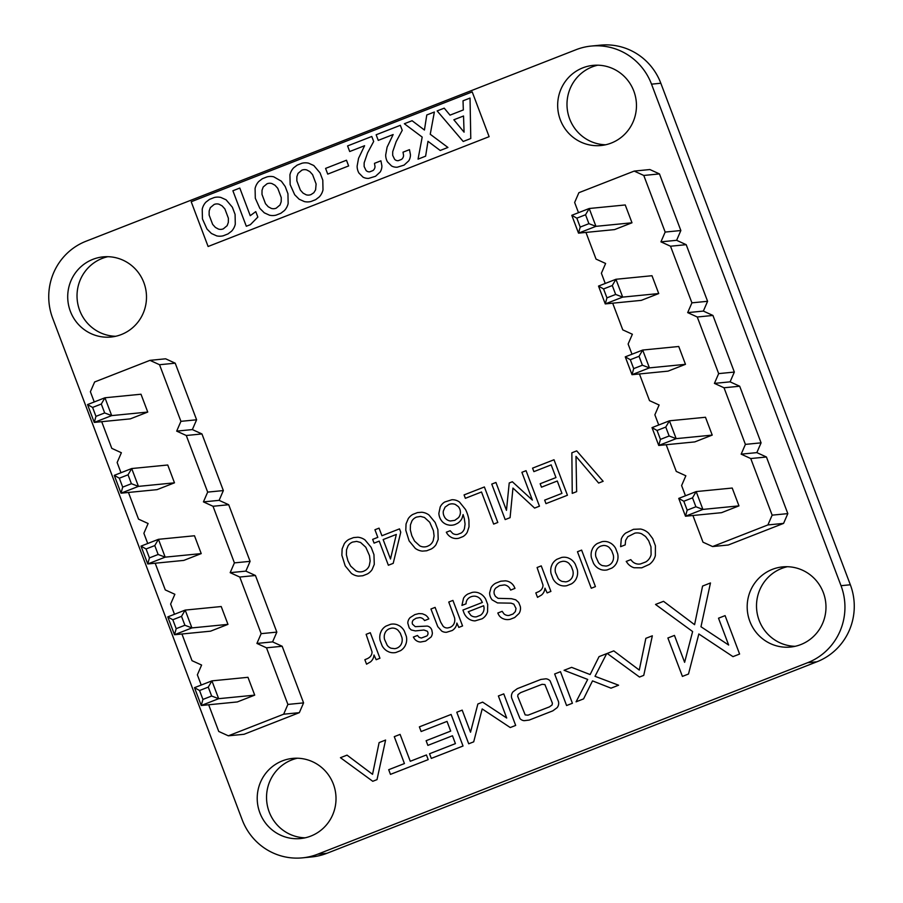 <?xml version="1.0" encoding="UTF-8"?>
<svg xmlns="http://www.w3.org/2000/svg" width="903" height="903" viewBox="0 0 903 903"><rect width="100%" height="100%" fill="white"/><g stroke="black" fill="none" stroke-linecap="round" stroke-linejoin="round"><path stroke-width="1.35" d="M692.917 515.5L703.008 542.184L712.591 546.552L728.269 545.006L783.578 523.39L787.822 513.615L766.433 456.997L756.838 452.617L761.082 442.842L739.681 386.224L730.098 381.845L734.342 372.07L712.941 315.452L703.358 311.084L707.591 301.297L686.201 244.679L676.618 240.311L680.851 230.525L659.461 173.907L649.867 169.538L634.199 171.085L578.879 192.7L574.647 202.475L578.496 212.69M585.957 232.41L596.036 259.093L605.62 263.473L601.387 273.248L605.247 283.452M612.697 303.182L622.777 329.866L632.371 334.245L628.127 344.02L631.987 354.224M639.437 373.955L649.517 400.639L659.111 405.007L654.867 414.793L658.727 424.997M666.177 444.727L676.268 471.411L685.851 475.779L681.607 485.566L685.467 495.77M712.591 546.552L767.9 524.936L772.144 515.15L750.754 458.543L741.16 454.164L745.404 444.389L724.014 387.771L714.42 383.391L718.664 373.616L697.263 316.998L687.68 312.619L691.912 302.844L670.523 246.226L660.94 241.846L665.172 232.071L643.783 175.453L634.199 171.085M571.78 215.309L578.518 233.143L614.571 229.599L631.987 222.781L625.248 204.958L589.207 208.503L585.55 214.756L588.914 223.673L595.946 226.337L589.207 208.503L571.78 215.309L576.836 218.165L585.55 214.756M598.52 286.082L605.258 303.916L641.311 300.36L658.727 293.554L651.989 275.72L615.948 279.275L612.29 285.529L603.576 288.937L598.52 286.082L615.948 279.275L622.686 297.11L615.654 294.446L612.29 285.529M625.271 356.854L632.01 374.689L668.051 371.133L685.479 364.327L678.74 346.492L642.688 350.048L639.031 356.301L630.317 359.71L625.271 356.854L642.688 350.048L649.426 367.871L642.394 365.218L639.031 356.301M678.751 498.4L685.49 516.223L721.542 512.678L738.959 505.872L732.22 488.038L696.168 491.582L692.511 497.846L683.808 501.244L678.751 498.4L696.168 491.582L702.906 509.416L695.886 506.764L692.511 497.846M712.219 435.099L694.791 441.906L658.75 445.461L676.166 438.644L669.428 420.809L665.771 427.074L669.146 435.991L676.166 438.644L712.219 435.099L705.48 417.265L669.428 420.809L652.011 427.627L657.057 430.471L665.771 427.074M659.461 173.907L643.783 175.453M680.851 230.525L665.172 232.071M676.618 240.311L660.94 241.846M686.201 244.679L670.523 246.226M707.591 301.297L691.912 302.844M703.358 311.084L687.68 312.619M712.941 315.452L697.263 316.998M734.342 372.07L718.664 373.616M730.098 381.845L714.42 383.391M739.681 386.224L724.014 387.771M761.082 442.842L745.404 444.389M756.838 452.617L741.16 454.164M766.433 456.997L750.754 458.543M787.822 513.615L772.144 515.15M783.578 523.39L767.9 524.936M631.987 222.781L595.946 226.337L578.518 233.143L580.2 227.082L576.836 218.165M658.727 293.554L622.686 297.11L605.258 303.916L606.951 297.855L603.576 288.937M685.479 364.327L649.426 367.871L632.01 374.689L633.692 368.627L630.317 359.71M738.959 505.872L702.906 509.416L685.49 516.223L687.172 510.161L683.808 501.244M669.146 435.991L660.432 439.389L658.75 445.461L652.011 427.627M580.2 227.082L588.914 223.673M606.951 297.855L615.654 294.446M633.692 368.627L642.394 365.218M687.172 510.161L695.886 506.764M660.432 439.389L657.057 430.471M208.672 704.769L218.752 731.453L228.346 735.821L244.024 734.286L299.333 712.659L303.577 702.884L282.176 646.266L272.593 641.886L276.837 632.111L255.436 575.493L245.853 571.125L250.086 561.339L228.696 504.721L219.113 500.352L223.346 490.566L201.956 433.948L192.362 429.58L196.606 419.793L175.216 363.187L165.621 358.807L149.943 360.353L94.634 381.969L90.39 391.744L94.251 401.959M101.7 421.678L111.791 448.362L121.374 452.742L117.142 462.517L120.991 472.732M128.452 492.451L138.531 519.135L148.115 523.514L143.882 533.289L147.731 543.493M155.192 563.224L165.272 589.907L174.866 594.287L170.622 604.062L174.482 614.266M181.932 633.996L192.012 660.68L201.606 665.048L197.362 674.834L201.222 685.038M228.346 735.821L283.655 714.205L287.899 704.43L266.498 647.812L256.915 643.433L261.159 633.658L239.758 577.04L230.175 572.66L234.408 562.885L213.018 506.267L203.435 501.887L207.667 492.112L186.278 435.494L176.683 431.126L180.927 421.34L159.538 364.722L149.943 360.353M87.535 404.578L94.273 422.412L130.314 418.868L147.742 412.061L141.003 394.227L104.951 397.771L101.294 404.025L104.669 412.942L111.69 415.606L104.951 397.771L87.535 404.578L92.591 407.434L101.294 404.025M114.275 475.35L121.013 493.185L157.066 489.64L174.482 482.823L167.744 465L131.703 468.544L128.034 474.797L119.331 478.206L114.275 475.35L131.703 468.544L138.441 486.378L131.409 483.715L128.034 474.797M141.015 546.123L147.753 563.957L183.806 560.402L201.222 553.595L194.484 535.761L158.443 539.317L154.785 545.57L146.072 548.979L141.015 546.123L158.443 539.317L165.181 557.151L158.149 554.487L154.785 545.57M194.506 687.668L201.245 705.503L237.286 701.947L254.714 695.141L247.975 677.306L211.923 680.862L208.266 687.115L199.552 690.513L194.506 687.668L211.923 680.862L218.661 698.685L211.641 696.032L208.266 687.115M227.962 624.368L210.546 631.174L174.505 634.73L191.921 627.912L185.183 610.089L181.526 616.343L184.889 625.26L191.921 627.912L227.962 624.368L221.224 606.534L185.183 610.089L167.766 616.896L172.812 619.751L181.526 616.343M175.216 363.187L159.538 364.722M196.606 419.793L180.927 421.34M192.362 429.58L176.683 431.126M201.956 433.948L186.278 435.494M223.346 490.566L207.667 492.112M219.113 500.352L203.435 501.887M228.696 504.721L213.018 506.267M250.086 561.339L234.408 562.885M245.853 571.125L230.175 572.66M255.436 575.493L239.758 577.04M276.837 632.111L261.159 633.658M272.593 641.886L256.915 643.433M282.176 646.266L266.498 647.812M303.577 702.884L287.899 704.43M299.333 712.659L283.655 714.205M147.742 412.061L111.69 415.606L94.273 422.412L95.955 416.351L92.591 407.434M174.482 482.823L138.441 486.378L121.013 493.185L122.695 487.123L119.331 478.206M201.222 553.595L165.181 557.151L147.753 563.957L149.435 557.896L146.072 548.979M254.714 695.141L218.661 698.685L201.245 705.503L202.927 699.43L199.552 690.513M184.889 625.26L176.187 628.669L174.505 634.73L167.766 616.896M95.955 416.351L104.669 412.942M122.695 487.123L131.409 483.715M149.435 557.896L158.149 554.487M202.927 699.43L211.641 696.032M176.187 628.669L172.812 619.751M674.451 635.419L667.893 637.992L682.408 676.403L688.492 674.022L698.832 633.974L732.988 656.639L739.602 654.043L725.086 615.632L718.517 618.194L728.665 645.047L700.976 626.75L710.469 582.966L702.579 586.058L694.588 624.684L663.524 601.319L655.522 604.446L692.624 631.547L684.621 662.328L674.451 635.419M640.566 563.912A9.459 9.244 84.4 0 1 632.314 561.44L630.791 559.646L626.208 561.429L627.89 563.709A13.432 13.139 -95.6 0 0 634.041 567.739L641.74 567.818L649.381 564.375A16.096 15.746 -95.6 0 0 655.352 555.65L655.409 545.773L652.688 538.572L648.659 533.255A16.547 16.186 -95.6 0 0 640.543 529.034L633.511 529.305L625.666 533.086A13.917 13.613 -95.6 0 0 621.275 539.035L620.632 546.676L625.215 544.881L625.598 540.423L627.799 536.709L634.832 533.154A12.032 11.773 84.4 0 1 641.604 533.797L645.566 536.495L648.704 540.807L650.973 546.834L651.108 554.656A11.841 11.581 84.4 0 1 645.713 561.959L640.566 563.912M464.074 132.165L463.532 116.002L453.848 119.783L464.074 132.165M296.839 180.803L300.36 190.115L303.103 193.14L306.14 194.788A7.608 7.438 -95.6 0 0 311.061 194.551L313.849 192.7L315.599 189.833L316.106 183.964L312.585 174.651L309.842 171.604L306.772 169.956A7.664 7.495 -95.6 0 0 301.85 170.182L298.046 173.365L296.873 176.672L296.839 180.803M261.994 194.427L265.516 203.739L268.247 206.764L271.284 208.401A7.608 7.438 -95.6 0 0 276.205 208.175L280.02 204.981L281.205 201.685L281.251 197.588L277.74 188.275L274.986 185.228L271.927 183.569A7.664 7.495 -95.6 0 0 266.995 183.794L263.191 186.989L262.028 190.285L261.994 194.427M209.135 215.083L212.656 224.395L215.388 227.421L218.424 229.069A7.608 7.438 -95.6 0 0 223.346 228.831L227.161 225.648L228.346 222.341L228.391 218.244L224.881 208.932L222.127 205.884L219.068 204.236A7.664 7.495 -95.6 0 0 214.135 204.462L210.331 207.645L209.169 210.952L209.135 215.083M472.213 91.903L191.199 201.741L208.108 246.496L489.121 136.669L472.213 91.903M470.779 138.52L463.205 141.478L437.142 110.922L444.231 108.157L450.01 115.144L463.329 109.94L463.025 100.809L470.034 98.077L470.779 138.52M418.055 159.131L422.186 137.075L404.352 123.745L412.084 120.72L424.433 130.021L426.78 114.974L434.366 112.017L430.246 134.265L447.922 147.449L440.201 150.474L427.988 141.32L425.618 156.174L418.055 159.131M393.155 134.547L378.255 140.371L376.145 134.773L400.334 125.314L402.23 130.325L396.146 141.681L392.715 151.648L392.692 155.361L394.6 159.289A4.594 4.492 -95.6 0 0 398.279 160.678L401.53 159.391A5.237 5.125 -95.6 0 0 403.573 155.451L403.02 152.178L409.477 149.661L410.447 154.729A11.163 10.915 84.4 0 1 408.754 160.824L404.092 165.114L397.264 167.213A11.129 10.881 84.4 0 1 391.53 165.949L387.489 161.874A13.703 13.398 84.4 0 1 385.683 155L387.105 147.144L393.155 134.547M364.598 145.71L349.698 151.535L347.587 145.925L371.776 136.477L373.673 141.489L367.589 152.844L364.157 162.811L364.135 166.524L366.042 170.453A4.594 4.492 -95.6 0 0 369.722 171.841L372.973 170.554A5.237 5.125 -95.6 0 0 375.016 166.615L374.474 163.341L380.919 160.813L381.89 165.892A11.163 10.915 84.4 0 1 380.197 171.988L375.535 176.277L368.717 178.376A11.129 10.881 84.4 0 1 362.972 177.112L358.931 173.037A13.703 13.398 84.4 0 1 357.125 166.163L358.547 158.307L364.598 145.71M348.637 165.938L327.744 174.11L325.588 168.398L346.481 160.226L348.637 165.938M294.683 194.743L290.156 184.618L289.931 174.866A15.17 14.832 84.4 0 1 293.622 167.845L297.211 165.102L301.929 163.251A15.001 14.674 84.4 0 1 308.533 163.161L313.804 165.531L320.068 172.924L322.789 180.115L323.003 189.878A15.182 14.854 84.4 0 1 319.29 196.899L315.689 199.653L310.959 201.504A14.866 14.538 84.4 0 1 304.379 201.583L299.13 199.213L294.683 194.743M259.838 208.356L255.301 198.242L255.086 188.479A15.17 14.832 84.4 0 1 258.777 181.469L262.367 178.715L267.074 176.875A15.001 14.674 84.4 0 1 273.688 176.785L281.352 181.187L285.224 186.549L287.944 193.739L288.147 203.502A15.182 14.854 84.4 0 1 284.445 210.523L280.844 213.277L276.115 215.128A14.866 14.538 84.4 0 1 269.534 215.207L264.286 212.826L259.838 208.356M250.379 224.666L246.305 226.258L232.895 190.759L239.803 188.061L250.244 215.693L255.775 211.618L257.84 217.081L250.379 224.666M206.979 229.023L202.441 218.91L202.227 209.146A15.17 14.832 84.4 0 1 205.918 202.125L209.507 199.382L214.214 197.531A15.001 14.674 84.4 0 1 220.829 197.441L226.089 199.811L232.364 207.216L235.085 214.395L235.288 224.158A15.182 14.854 84.4 0 1 231.586 231.191L227.985 233.933L223.255 235.785A14.866 14.538 84.4 0 1 216.675 235.875L211.426 233.493L206.979 229.023M576.712 450.89L571.859 452.787L572.242 493.377L576.645 491.65L575.99 456.354L598.644 483.049L603.148 481.288L576.712 450.89M639.279 670.071L613.769 650.871L607.2 653.445L639.493 677.036L643.749 675.376L652.338 635.802L645.848 638.331L639.279 670.071M591.736 550.548A13.782 13.477 -95.6 0 0 591.454 557.862L593.474 563.201A13.974 13.669 -95.6 0 0 598.452 568.45L600.472 569.421A12.665 12.382 -95.6 0 0 607.2 569.895L611.794 568.1A12.992 12.698 -95.6 0 0 616.501 563.156L617.381 561.045A13.726 13.421 -95.6 0 0 617.663 553.742L615.654 548.403A14.087 13.782 -95.6 0 0 610.665 543.154L608.633 542.172A12.71 12.439 -95.6 0 0 601.929 541.698L597.335 543.493A12.924 12.642 -95.6 0 0 592.616 548.437L591.736 550.548M602.38 565.617A9.053 8.849 84.4 0 1 598.531 562.671L595.867 556.767A10.317 10.091 84.4 0 1 595.957 551.428L596.533 549.972A8.387 8.206 84.4 0 1 600.935 546.055L603.08 545.525A8.274 8.093 84.4 0 1 609.435 547.715L611.647 550.604L613.25 554.86A10.08 9.854 84.4 0 1 613.148 560.176L612.561 561.632A8.646 8.454 84.4 0 1 606.026 566.068L602.38 565.617M554.013 459.751L532.567 468.138L533.887 471.637L551.18 464.876L555.966 477.563L540.163 483.737L541.473 487.18L557.275 481.006L561.948 493.377L544.656 500.138L545.976 503.637L567.434 495.25L554.013 459.751M581.622 550.108L577.468 551.733L591.262 588.248L595.427 586.623L581.622 550.108M551.349 566.339A13.782 13.477 -95.6 0 0 551.078 573.642L553.099 578.992A13.974 13.669 -95.6 0 0 558.065 584.23L560.097 585.212A12.665 12.382 -95.6 0 0 566.813 585.686L571.407 583.891A12.992 12.698 -95.6 0 0 576.125 578.947L577.006 576.825A13.726 13.421 -95.6 0 0 577.277 569.522L575.267 564.183A14.087 13.782 -95.6 0 0 570.29 558.934L568.258 557.952A12.71 12.439 -95.6 0 0 561.542 557.478L556.948 559.273A12.924 12.642 -95.6 0 0 552.23 564.217L551.349 566.339M562.005 581.397A9.053 8.849 84.4 0 1 558.144 578.451L555.492 572.558A10.317 10.091 84.4 0 1 555.571 567.208L556.146 565.752A8.387 8.206 84.4 0 1 560.549 561.835L562.693 561.316A8.274 8.093 84.4 0 1 569.048 563.495L571.272 566.384L572.874 570.64A10.068 9.854 84.4 0 1 572.773 575.956L572.186 577.412A8.646 8.454 84.4 0 1 565.65 581.859L562.005 581.397M590.133 674.564L571.61 667.351L564.07 670.297L587.695 679.428L576.08 701.823L583.575 698.888L592.515 680.885L611.015 688.165L618.589 685.208L595.009 676.313L606.669 653.648L599.05 656.628L590.133 674.564M495.928 482.462L491.763 484.087L505.183 519.586L510.082 517.667L512.96 488.071L534.61 508.084L539.463 506.188L526.054 470.689L521.889 472.314L532.386 500.104L512.351 481.75L509.224 482.97L506.459 510.342L495.928 482.462M538.843 591.589L535.818 592.899L537.499 597.357L541.461 595.066A9.752 9.538 -95.6 0 0 544.622 590.156L544.961 588.158L547.128 592.899L550.898 591.42L541.247 565.888L537.093 567.513L542.996 585.042A6.795 6.648 84.4 0 1 540.197 590.697L538.843 591.589M560.492 671.697L554.656 673.977L566.587 705.536L572.412 703.256L560.492 671.697M484.392 486.965L464.074 494.912L465.361 498.309L481.513 491.988L493.648 524.09L497.801 522.465L484.392 486.965M513.051 691.777A6.772 6.626 -95.6 0 0 511.708 698.121L519.993 718.596A6.637 6.49 -95.6 0 0 524.191 720.684L529.214 720.075L552.828 710.842L557.061 707.726A6.772 6.626 -95.6 0 0 558.404 701.371L550.119 680.896A6.626 6.479 -95.6 0 0 545.92 678.808L540.897 679.428L517.284 688.662L513.051 691.777M525.196 714.916L517.712 696.326L518.006 694.554L520.67 692.612L542.105 684.305L544.915 684.576L552.399 703.166L552.105 704.938L549.442 706.88L528.007 715.187L525.196 714.916M489.595 593L489.765 594.761A11.886 11.626 -95.6 0 0 492.124 599.863L497.497 602.922L511.053 603.159L513.818 604.141L516.019 608.453L515.387 611.557L513.051 613.995L509.044 615.44A6.784 6.637 84.4 0 1 503.998 613.916L502.17 611.32L497.813 613.013L498.682 614.841A9.482 9.278 -95.6 0 0 502.666 618.521L504.371 619.176A12.01 11.75 -95.6 0 0 510.285 619.255L514.687 617.539L519.044 613.487A9.357 9.154 -95.6 0 0 520.309 606.511L518.683 602.459L515.726 599.806L511.425 598.689L498.061 598.339L495.431 596.386L494.46 594.535A6.005 5.869 84.4 0 1 495.871 587.966L499.562 585.618L504.438 584.907A7.675 7.506 84.4 0 1 509.642 588.169L510.635 590.077L514.992 588.372L513.988 586.261A11.028 10.791 -95.6 0 0 505.375 580.843L500.781 581.205L495.691 583.203A12.416 12.145 -95.6 0 0 491.04 587.672L489.595 593M438.869 513.31A13.218 12.935 -95.6 0 0 440.743 519.586L442.03 521.37A11.999 11.728 -95.6 0 0 447.256 524.699L449.276 525.14A12.597 12.315 -95.6 0 0 455.349 524.395L457.607 523.266A12.27 11.999 -95.6 0 0 462.02 518.356L463.104 514.563L464.3 518.525L465.068 524.067L464.435 528.65A8.612 8.42 84.4 0 1 461.23 532.996L457.663 534.395A7.201 7.043 84.4 0 1 452.708 533.447L450.191 530.716L446.319 532.228A12.032 11.773 -95.6 0 0 449.818 536.416L451.342 537.375A11.321 11.073 -95.6 0 0 458.769 538.244L462.991 536.585A11.762 11.513 -95.6 0 0 467.246 532.228L469.018 526.799L468.928 520.151A35.556 34.777 -95.6 0 0 465.53 509.495L459.525 502.079A12.382 12.111 -95.6 0 0 451.884 499.743L444.75 502A11.965 11.705 -95.6 0 0 440.201 506.978L438.869 513.31M450.326 520.975A7.89 7.721 84.4 0 1 444.547 517.08L443.836 515.568A8.624 8.432 84.4 0 1 443.328 511.064L445.089 507.125L448.791 504.495A9.098 8.895 84.4 0 1 455.394 504.484L458.295 506.583A8.895 8.691 84.4 0 1 460.27 510.737L460.417 512.204A8.511 8.319 84.4 0 1 458.487 517.679L454.785 520.365L450.326 520.975M482.383 602.448L462.946 610.044L463.781 612.403A13.85 13.556 -95.6 0 0 467.382 617.81L469.063 619.097A11.874 11.615 -95.6 0 0 475.091 620.88L482.089 618.792A12.292 12.021 -95.6 0 0 487.564 611.749L487.71 604.525L485.712 599.22A14.301 13.985 -95.6 0 0 480.802 593.948L478.804 592.955A12.236 11.965 -95.6 0 0 472.167 592.413L467.935 593.993A11.863 11.604 -95.6 0 0 463.532 598.215L461.93 605.416L466.05 603.814A7.348 7.19 84.4 0 1 467.291 599.592L468.239 598.486A9.312 9.109 84.4 0 1 475.463 596.251L476.886 596.623A9.132 8.94 84.4 0 1 480.768 599.502L482.383 602.448M476.445 616.828A7.698 7.529 84.4 0 1 470.858 615.383L468.239 611.76L483.624 605.744A8.251 8.071 84.4 0 1 480.509 615.214L476.445 616.828M462.178 710.13L456.783 712.23L468.702 743.79L473.703 741.837L482.191 708.934L510.251 727.547L515.681 725.425L503.761 693.876L498.377 695.976L506.707 718.032L482.642 702.128L477.868 703.99L470.519 732.22L462.178 710.13M405.786 530.253L409.127 540.908L415.278 548.369A14.674 14.346 -95.6 0 0 422.401 551.123L426.701 550.774L431.239 549.001A14.121 13.816 -95.6 0 0 435.991 544.678L438.203 539.407L437.876 529.666L435.144 522.442L428.97 514.992A14.719 14.403 -95.6 0 0 421.791 512.249L417.468 512.599L412.942 514.371A13.929 13.624 -95.6 0 0 408.235 518.683L406.057 523.943L405.786 530.253M414.556 541.089L411.813 535.705L410.312 529.847L410.447 524.869L411.949 520.896A9.515 9.312 84.4 0 1 416.588 517.08L420.584 516.414L424.489 517.487L429.715 522.261L433.44 530.727L434.083 535.987L433.214 540.581A10.012 9.798 84.4 0 1 429.467 545.288L427.604 546.236A9.719 9.504 84.4 0 1 419.771 545.852L414.556 541.089M435.111 607.38L430.945 609.006L437.786 626.659L441.691 631.062A8.432 8.251 -95.6 0 0 446.59 632.269L452.166 630.531A9.933 9.707 -95.6 0 0 456.534 624.887L456.884 623.07L458.803 627.416L462.562 625.948L452.922 600.416L448.757 602.041L454.514 617.618A9.482 9.267 84.4 0 1 454.491 622.393L453.995 623.725A7.484 7.326 84.4 0 1 449.931 627.393L447.922 627.912A5.836 5.711 84.4 0 1 443.136 626.253L440.709 622.201L435.111 607.38M377.815 537.353L372.657 539.373L374.079 543.121L379.226 541.111L388.358 565.244L393.211 563.348L400.763 532.172L399.51 528.876L381.924 535.75L379.046 528.142L374.937 529.745L377.815 537.353M396.327 534.429L390.48 559.002L383.143 539.576L396.327 534.429M407.784 623.093L409.217 627.935L411.226 629.955L415.357 630.915L423.913 630.012L427.232 631.208A3.375 3.307 84.4 0 1 426.837 635.96L421.374 638.037L419.094 637.337L417.457 635.464L413.348 637.066L414.387 638.748A8.116 7.946 -95.6 0 0 420.55 642.022L425.618 641.085L431.047 637.021A7.461 7.303 -95.6 0 0 432.356 632.969L431.826 630.08A6.073 5.937 -95.6 0 0 427.232 626.072L415.245 626.659L412.513 624.176A3.939 3.86 84.4 0 1 413.472 619.876L416.17 618.216L419.737 617.584A6.163 6.028 84.4 0 1 423.688 619.458L424.568 620.575L428.823 618.905A10.452 10.226 -95.6 0 0 425.448 615.067L422.423 613.78L418.857 613.588L414.861 614.593L410.199 617.539A8.567 8.375 -95.6 0 0 407.953 621.591L407.784 623.093M451.105 714.454L419.376 726.859L421.137 731.52L447.03 721.395L450.699 731.103L426.114 740.708L427.875 745.381L452.459 735.764L455.428 743.62L429.535 753.745L431.295 758.407L463.025 746.013L451.105 714.454M380.4 633.15A13.782 13.477 -95.6 0 0 380.118 640.464L382.138 645.803A13.974 13.669 -95.6 0 0 387.116 651.052L389.137 652.022A12.665 12.382 -95.6 0 0 395.864 652.497L400.458 650.702A12.992 12.698 -95.6 0 0 405.165 645.758L406.045 643.647A13.726 13.421 -95.6 0 0 406.327 636.333L404.318 631.005A14.087 13.782 -95.6 0 0 399.329 625.756L397.297 624.774A12.71 12.439 -95.6 0 0 390.593 624.3L385.999 626.095A12.924 12.642 -95.6 0 0 381.28 631.039L380.4 633.15M391.044 648.219A9.053 8.849 84.4 0 1 387.195 645.273L384.531 639.369A10.317 10.091 84.4 0 1 384.622 634.03L385.197 632.574A8.387 8.206 84.4 0 1 389.599 628.657L391.744 628.127A8.274 8.093 84.4 0 1 398.099 630.317L400.311 633.206L401.914 637.462A10.08 9.854 84.4 0 1 401.812 642.778L401.225 644.234A8.646 8.454 84.4 0 1 394.69 648.67L391.044 648.219M341.865 555.243L345.206 565.888L351.357 573.349A14.674 14.346 -95.6 0 0 358.48 576.114L362.78 575.764L367.318 573.992A14.121 13.816 -95.6 0 0 372.07 569.658L374.282 564.386L373.955 554.656L371.223 547.421L365.049 539.971A14.719 14.403 -95.6 0 0 357.87 537.229L353.547 537.59L349.021 539.351A13.929 13.624 -95.6 0 0 344.314 543.674L342.135 548.922L341.865 555.243M350.635 566.068L347.892 560.695L346.391 554.837L346.526 549.859L348.027 545.886A9.515 9.312 84.4 0 1 352.667 542.06L356.662 541.394L360.568 542.466L365.794 547.252L369.519 555.706L370.162 560.977L369.293 565.571A10.012 9.798 84.4 0 1 365.546 570.267L363.683 571.227A9.719 9.504 84.4 0 1 355.85 570.831L350.635 566.068M404.431 763.554L388.696 769.706L390.457 774.368L428.191 759.626L426.43 754.953L410.267 761.274L400.097 734.387L394.272 736.667L404.431 763.554M367.893 658.411L364.857 659.709L366.55 664.179L370.501 661.888A9.752 9.538 -95.6 0 0 373.661 656.978L374 654.98L376.179 659.709L379.937 658.242L370.286 632.71L366.133 634.335L372.036 651.864A6.795 6.648 84.4 0 1 369.237 657.519L367.893 658.411M372.544 774.322L347.034 755.134L340.454 757.696L372.758 781.287L377.014 779.628L385.592 740.054L379.113 742.593L372.544 774.322M302.46 857.85L311.783 856.936A59.666 58.356 -95.6 0 0 326.988 853.279L816.955 661.775A59.666 58.356 -95.6 0 0 850.344 584.772L660.827 83.245A59.666 58.356 -95.6 0 0 600.54 45.15L591.228 46.064A59.666 58.356 -95.6 0 0 576.012 49.721L86.045 241.225A59.666 58.356 -95.6 0 0 52.758 318.477L242.173 819.755A59.666 58.356 -95.6 0 0 302.46 857.85A59.666 58.356 -95.6 0 0 317.675 854.204L807.632 662.7A59.666 58.356 -95.6 0 0 841.02 585.697L651.514 84.16A59.666 58.356 -95.6 0 0 591.228 46.064M633.816 91.079A40.274 39.393 -95.6 0 0 593.124 65.366A40.274 39.393 -95.6 0 0 557.862 109.297A40.274 39.393 -95.6 0 0 601.014 145.518A40.274 39.393 -95.6 0 0 633.816 91.079M823.333 592.605A40.274 39.393 -95.6 0 0 782.63 566.892A40.274 39.393 -95.6 0 0 747.379 610.834A40.274 39.393 -95.6 0 0 790.52 647.045A40.274 39.393 -95.6 0 0 823.333 592.605M143.848 282.583A40.274 39.393 -95.6 0 0 103.156 256.87A40.274 39.393 -95.6 0 0 67.906 300.801A40.274 39.393 -95.6 0 0 111.046 337.022A40.274 39.393 -95.6 0 0 143.848 282.583M333.365 784.109A40.274 39.393 -95.6 0 0 292.674 758.396A40.274 39.393 -95.6 0 0 257.411 802.338A40.274 39.393 -95.6 0 0 300.564 838.548A40.274 39.393 -95.6 0 0 333.365 784.109M597.809 65.185A40.274 39.393 -95.6 0 0 567.186 108.383A40.274 39.393 -95.6 0 0 605.642 144.773M787.326 566.723A40.274 39.393 -95.6 0 0 756.703 609.909A40.274 39.393 -95.6 0 0 795.159 646.311M107.852 256.689A40.274 39.393 -95.6 0 0 77.218 299.886A40.274 39.393 -95.6 0 0 115.686 336.277M297.358 758.227A40.274 39.393 -95.6 0 0 266.735 801.412A40.274 39.393 -95.6 0 0 305.191 837.815M317.675 854.204L326.988 853.279M807.632 662.7L816.955 661.775M841.02 585.697L850.344 584.772M651.514 84.16L660.827 83.245"/></g></svg>
